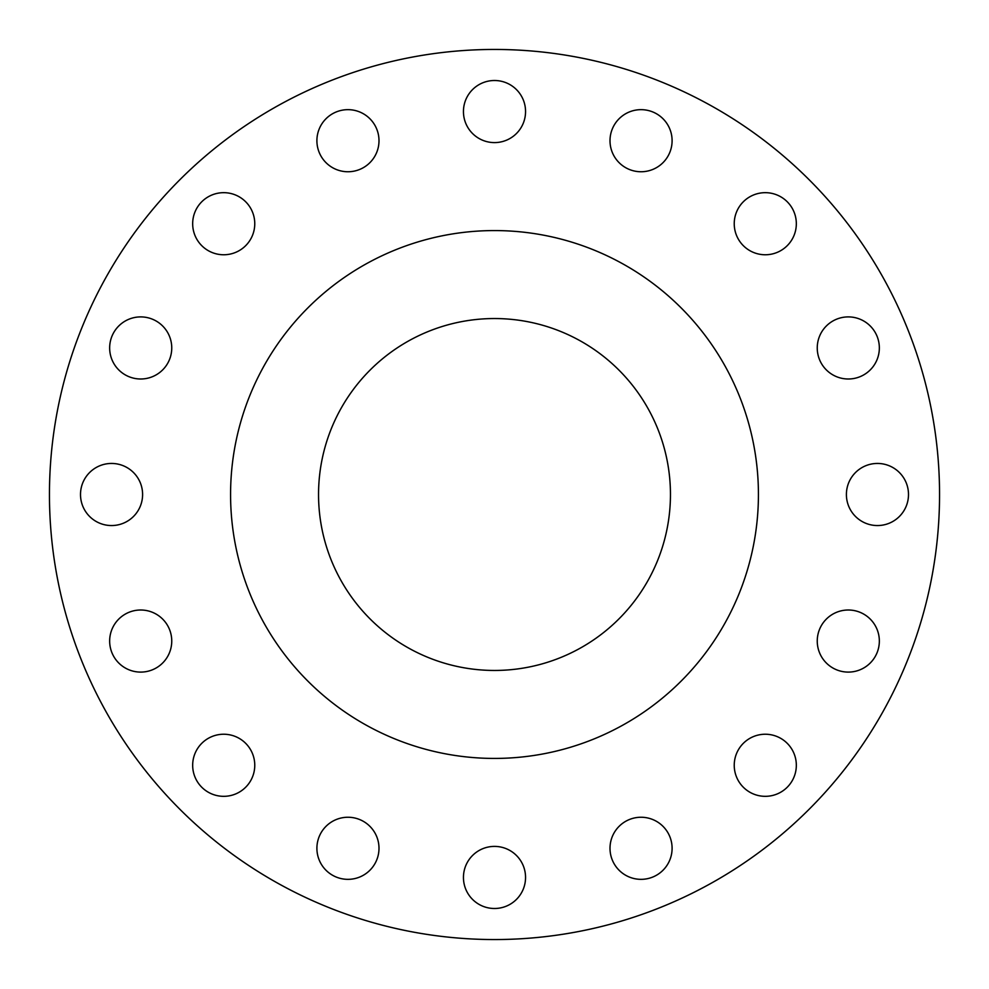 <?xml version="1.0" encoding="UTF-8"?>
<svg xmlns="http://www.w3.org/2000/svg" width="989" height="989" viewBox="0 0 989 989"><rect width="100%" height="100%" fill="white"/><g stroke="black" fill="none" stroke-linecap="round" stroke-linejoin="round"><path stroke-width="1.48" d="M192.67 223.712A31.055 31.055 0 0 0 223.712 254.766A31.055 31.055 0 0 0 254.766 223.712A31.055 31.055 0 0 0 223.712 192.67A31.055 31.055 0 0 0 192.67 223.712M316.9 140.698A31.055 31.055 0 0 0 347.955 171.752A31.055 31.055 0 0 0 378.997 140.698A31.055 31.055 0 0 0 347.955 109.655A31.055 31.055 0 0 0 316.9 140.698M463.445 111.547A31.055 31.055 0 0 0 494.5 142.601A31.055 31.055 0 0 0 525.555 111.547A31.055 31.055 0 0 0 494.5 80.505A31.055 31.055 0 0 0 463.445 111.547M610.003 140.698A31.055 31.055 0 0 0 641.045 171.752A31.055 31.055 0 0 0 672.1 140.698A31.055 31.055 0 0 0 641.045 109.655A31.055 31.055 0 0 0 610.003 140.698M734.234 223.712A31.055 31.055 0 0 0 765.288 254.766A31.055 31.055 0 0 0 796.33 223.712A31.055 31.055 0 0 0 765.288 192.67A31.055 31.055 0 0 0 734.234 223.712M817.248 347.955A31.055 31.055 0 0 0 848.302 378.997A31.055 31.055 0 0 0 879.345 347.955A31.055 31.055 0 0 0 848.302 316.9A31.055 31.055 0 0 0 817.248 347.955M846.399 494.5A31.055 31.055 0 0 0 877.453 525.555A31.055 31.055 0 0 0 908.495 494.5A31.055 31.055 0 0 0 877.453 463.445A31.055 31.055 0 0 0 846.399 494.5M817.248 641.045A31.055 31.055 0 0 0 848.302 672.1A31.055 31.055 0 0 0 879.345 641.045A31.055 31.055 0 0 0 848.302 610.003A31.055 31.055 0 0 0 817.248 641.045M734.234 765.288A31.055 31.055 0 0 0 765.288 796.33A31.055 31.055 0 0 0 796.33 765.288A31.055 31.055 0 0 0 765.288 734.234A31.055 31.055 0 0 0 734.234 765.288M610.003 848.302A31.055 31.055 0 0 0 641.045 879.345A31.055 31.055 0 0 0 672.1 848.302A31.055 31.055 0 0 0 641.045 817.248A31.055 31.055 0 0 0 610.003 848.302M463.445 877.453A31.055 31.055 0 0 0 494.5 908.495A31.055 31.055 0 0 0 525.555 877.453A31.055 31.055 0 0 0 494.5 846.399A31.055 31.055 0 0 0 463.445 877.453M316.9 848.302A31.055 31.055 0 0 0 347.955 879.345A31.055 31.055 0 0 0 378.997 848.302A31.055 31.055 0 0 0 347.955 817.248A31.055 31.055 0 0 0 316.9 848.302M192.67 765.288A31.055 31.055 0 0 0 223.712 796.33A31.055 31.055 0 0 0 254.766 765.288A31.055 31.055 0 0 0 223.712 734.234A31.055 31.055 0 0 0 192.67 765.288M109.655 641.045A31.055 31.055 0 0 0 140.698 672.1A31.055 31.055 0 0 0 171.752 641.045A31.055 31.055 0 0 0 140.698 610.003A31.055 31.055 0 0 0 109.655 641.045M109.655 347.955A31.055 31.055 0 0 0 140.698 378.997A31.055 31.055 0 0 0 171.752 347.955A31.055 31.055 0 0 0 140.698 316.9A31.055 31.055 0 0 0 109.655 347.955M80.505 494.5A31.055 31.055 0 0 0 111.547 525.555A31.055 31.055 0 0 0 142.601 494.5A31.055 31.055 0 0 0 111.547 463.445A31.055 31.055 0 0 0 80.505 494.5M939.55 494.5A445.05 445.05 0 0 0 494.5 49.45A445.05 445.05 0 0 0 49.45 494.5A445.05 445.05 0 0 0 494.5 939.55A445.05 445.05 0 0 0 939.55 494.5M758.427 494.5A263.927 263.927 0 0 0 494.5 230.573A263.927 263.927 0 0 0 230.573 494.5A263.927 263.927 0 0 0 494.5 758.427A263.927 263.927 0 0 0 758.427 494.5M318.545 494.5A175.955 175.955 0 0 0 494.5 670.455A175.955 175.955 0 0 0 670.455 494.5A175.955 175.955 0 0 0 494.5 318.545A175.955 175.955 0 0 0 318.545 494.5"/></g></svg>
